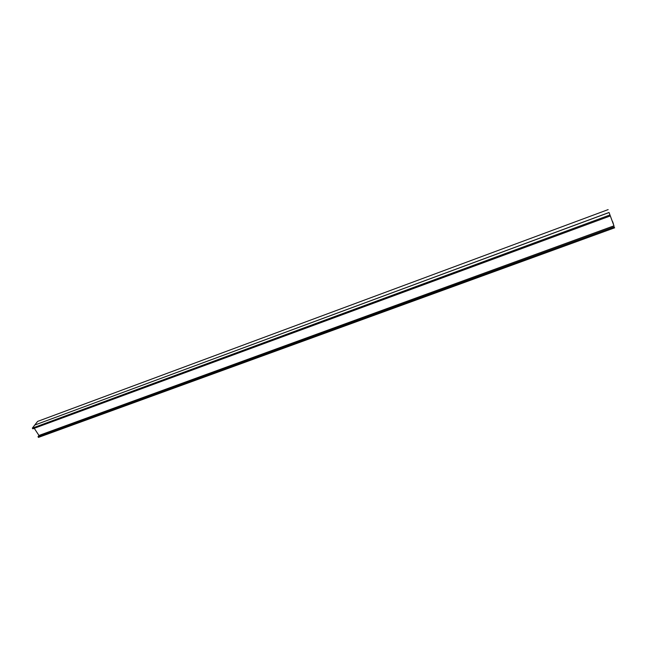 <?xml version="1.0" encoding="UTF-8"?>
<svg xmlns="http://www.w3.org/2000/svg" width="647" height="647" viewBox="0 0 647 647"><rect width="100%" height="100%" fill="white"/><g stroke="black" fill="none" stroke-linecap="round" stroke-linejoin="round"><path stroke-width="0.97" d="M613.405 224.283L612.45 221.751M609.053 212.483L34.825 425.03M608.148 209.612L37.615 421.407L34.809 424.99M613.469 224.258L612.652 221.678M613.971 225.827L609.07 212.531L613.971 225.827L38.966 435.455L34.242 428.298M610.21 215.969L32.811 428.824L32.35 428.128L609.846 215.006M609.07 212.531L34.76 425.055L32.35 428.128M614.294 226.846L38.011 436.701L38.966 435.455M614.65 227.801L38.472 437.388L38.011 436.701"/></g></svg>
